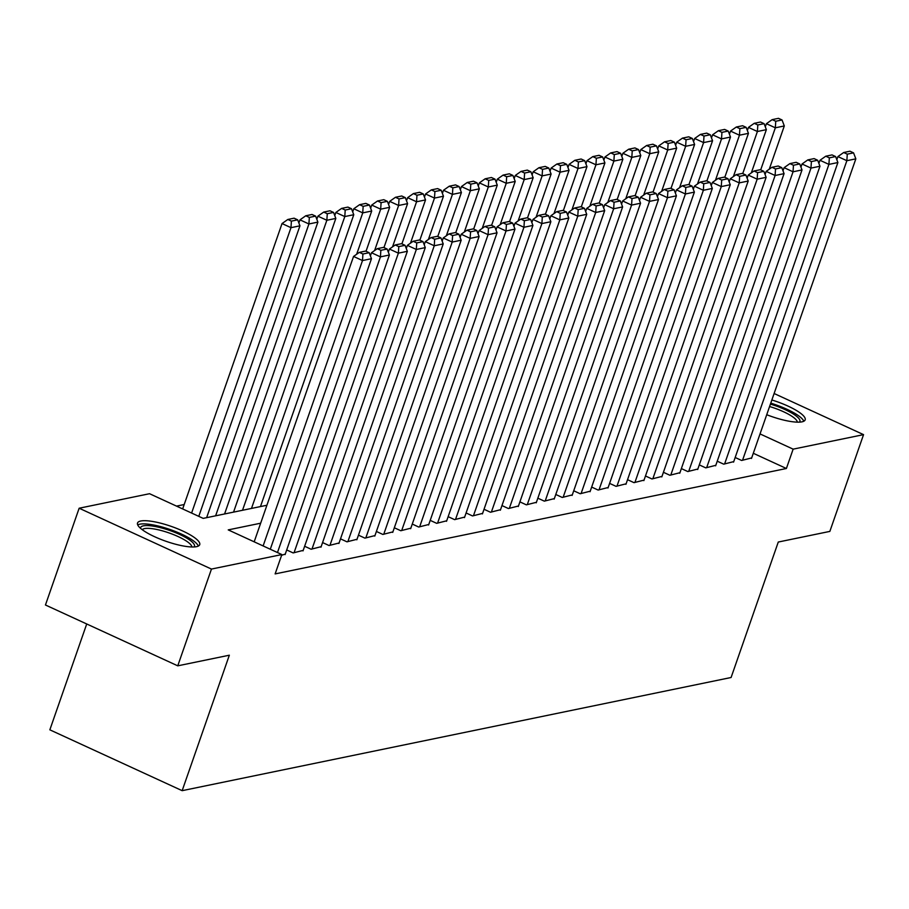 <?xml version="1.0" encoding="UTF-8"?>
<svg xmlns="http://www.w3.org/2000/svg" width="909" height="909" viewBox="0 0 909 909"><rect width="100%" height="100%" fill="white"/><g stroke="black" fill="none" stroke-linecap="round" stroke-linejoin="round"><path stroke-width="1.36" d="M771.855 399.983A32.929 7.897 -160.8 0 1 805.169 419.844A32.929 7.897 -160.8 0 1 801.965 421.844A32.929 7.897 -160.8 0 1 766.73 414.72M196.514 546.673A32.929 7.897 -160.8 0 1 160.177 539.105A32.929 7.897 -160.8 0 1 137.52 523.016A32.929 7.897 -160.8 0 1 140.736 521.016A32.929 7.897 -160.8 0 1 177.073 528.572A32.929 7.897 -160.8 0 1 199.719 544.673A32.929 7.897 -160.8 0 1 196.514 546.673M86.719 623.972L49.847 729.825L182.164 790.671L731.097 677.5L778.274 542.037L829.849 531.401L863.55 434.638L793.137 449.148L760.038 433.923M182.164 790.671L229.341 655.207L177.755 665.831L45.45 604.996L79.151 508.222L149.553 493.712L203.196 518.38L266.916 505.245M184.197 504.529L176.528 506.108M735.176 457.5L741.642 460.465L751.686 457.92M717.235 461.193L723.7 464.158L733.745 461.613M699.305 464.897L705.759 467.862L715.803 465.317M681.364 468.589L687.818 471.555L697.862 469.01M663.422 472.294L669.876 475.259L679.921 472.714M645.481 475.986L651.946 478.952L661.991 476.407M627.54 479.679L634.005 482.656L644.049 480.111M609.598 483.383L616.063 486.349L626.108 483.804M591.668 487.076L598.122 490.053L608.166 487.508M573.727 490.78L580.181 493.746L590.225 491.201M555.785 494.473L562.239 497.45L572.295 494.905M537.844 498.177L544.309 501.143L554.354 498.598M519.903 501.87L526.368 504.847L536.412 502.302M501.973 505.574L508.426 508.54L518.471 505.995M484.031 509.267L490.485 512.244L500.529 509.699M466.09 512.971L472.544 515.937L482.599 513.392M448.148 516.664L454.614 519.641L464.658 517.085M430.207 520.368L436.672 523.334L446.717 520.789M412.277 524.061L418.731 527.038L428.775 524.482M394.336 527.765L400.789 530.731L410.834 528.186M376.394 531.458L382.848 534.435L392.893 531.879M358.453 535.162L364.907 538.128L374.962 535.583M340.511 538.855L346.977 541.832L357.021 539.276M322.57 542.559L329.035 545.525L339.08 542.98M304.64 546.252L311.094 549.229L321.138 546.673M286.699 549.956L293.152 552.922L303.197 550.377M281.608 555.308L285.267 554.07M260.667 523.198L228.227 529.89L281.87 554.558L275.132 573.909L786.399 468.499L753.3 453.284M177.755 665.831L211.456 569.068L79.151 508.222M774.116 393.506L863.55 434.638M786.399 468.499L793.137 449.148M281.87 554.558L211.456 569.068M263.121 545.934L362.498 260.553L353.556 256.44L254.179 541.821M270.291 549.229L371.474 258.701L362.498 260.553L362.918 254.009L369.19 252.713L365.623 251.077L359.339 252.372L362.918 254.009M353.556 256.44L359.339 252.372M369.19 252.713L371.474 258.701M191.606 513.04L290.982 227.67L299.947 225.818L198.776 516.346M291.391 221.126L297.675 219.83L294.096 218.183L287.823 219.478L291.391 221.126L290.982 227.67L282.04 223.557L182.664 508.938M299.947 225.818L297.675 219.83M287.823 219.478L282.04 223.557M140.554 528.334A28.497 6.829 -160.8 0 1 143.406 525.834A28.497 6.829 -160.8 0 1 176.266 532.958A28.497 6.829 -160.8 0 1 194.049 546.957M191.879 546.979A26.384 6.329 19.2 0 0 172.551 534.219A26.384 6.329 19.2 0 0 144.52 528.595A26.384 6.329 19.2 0 0 142.247 529.697M198.355 546.059A32.713 7.84 19.2 0 0 172.994 530.572A32.713 7.84 19.2 0 0 139.827 524.198A32.713 7.84 19.2 0 0 137.725 524.947M770.423 404.107A28.497 6.829 -160.8 0 1 771.411 404.403A28.497 6.829 -160.8 0 1 799.5 422.14M797.329 422.151A26.384 6.329 19.2 0 0 770.855 406.914A26.384 6.329 19.2 0 0 769.582 406.528M803.806 421.242A32.713 7.84 19.2 0 0 771.184 403.266A32.713 7.84 19.2 0 0 770.764 403.13M277.472 552.536L380.439 256.861L371.497 252.747L370.406 255.895M285.085 554.592L389.404 255.009L380.439 256.861L380.86 250.316L387.132 249.021L383.553 247.373L377.28 248.668L380.86 250.316M371.497 252.747L377.28 248.668M387.132 249.021L389.404 255.009M294.05 552.74L398.381 253.157L389.438 249.043L388.336 252.202M303.027 550.888L407.346 251.304L398.381 253.157L398.79 246.612L405.073 245.316L401.494 243.68L395.222 244.975L398.79 246.612M389.438 249.043L395.222 244.975M405.073 245.316L407.346 251.304M311.992 549.047L416.322 249.464L407.38 245.35L406.278 248.498M320.957 547.195L425.287 247.612L416.322 249.464L416.731 242.919L423.015 241.624L419.435 239.976L413.152 241.271L416.731 242.919M407.38 245.35L413.152 241.271M423.015 241.624L425.287 247.612M329.933 545.343L434.252 245.76L425.321 241.646L424.219 244.805M338.898 543.491L443.228 243.907L434.252 245.76L434.672 239.215L440.956 237.919L437.377 236.283L431.093 237.579L434.672 239.215M425.321 241.646L431.093 237.579M440.956 237.919L443.228 243.907M206.638 517.664L308.924 223.966L317.889 222.114L215.615 515.823M309.333 217.421L315.616 216.126L312.037 214.49L305.765 215.774L309.333 217.421L308.924 223.966L299.981 219.853L298.879 223.012M317.889 222.114L315.616 216.126M305.765 215.774L299.981 219.853M224.58 513.971L326.854 220.273L335.83 218.421L233.556 512.119M327.274 213.729L333.558 212.433L329.978 210.786L323.695 212.081L327.274 213.729L326.854 220.273L317.923 216.16L316.821 219.308M335.83 218.421L333.558 212.433M323.695 212.081L317.923 216.16M242.521 510.267L344.795 216.569L353.771 214.717L251.486 508.426M345.215 210.024L351.488 208.729L347.92 207.093L341.636 208.388L345.215 210.024L344.795 216.569L335.853 212.456L334.762 215.615M353.771 214.717L351.488 208.729M341.636 208.388L335.853 212.456M260.463 506.574L362.736 212.876L371.701 211.024L356.646 254.27M363.157 206.332L369.429 205.036L365.861 203.389L359.578 204.684L363.157 206.332L362.736 212.876L353.794 208.763L352.703 211.911M371.701 211.024L369.429 205.036M359.578 204.684L353.794 208.763M347.874 541.65L452.193 242.067L443.251 237.953L442.16 241.101M356.839 539.798L461.17 240.215L452.193 242.067L452.614 235.522L458.886 234.227L455.318 232.579L449.035 233.874L452.614 235.522M443.251 237.953L449.035 233.874M458.886 234.227L461.17 240.215M366.02 251.259L380.678 209.172L389.643 207.32L374.588 250.566M381.087 202.627L387.37 201.332L383.791 199.696L377.519 200.991L381.087 202.627L380.678 209.172L371.736 205.059L370.645 208.218M389.643 207.32L387.37 201.332M377.519 200.991L371.736 205.059M365.804 537.946L470.135 238.363L461.193 234.249L460.102 237.408M374.781 536.094L479.1 236.51L470.135 238.363L470.555 231.818L476.827 230.522L473.248 228.886L466.976 230.182L470.555 231.818M461.193 234.249L466.976 230.182M476.827 230.522L479.1 236.51M383.962 247.555L398.619 205.479L407.584 203.627L392.529 246.873M399.028 198.935L405.312 197.639L401.733 195.992L395.46 197.287L399.028 198.935L398.619 205.479L389.677 201.366L388.575 204.514M407.584 203.627L405.312 197.639M395.46 197.287L389.677 201.366M383.746 534.253L488.076 234.67L479.134 230.556L478.032 233.704M392.722 532.401L497.041 232.818L488.076 234.67L488.485 228.125L494.769 226.83L491.19 225.182L484.917 226.477L488.485 228.125M479.134 230.556L484.917 226.477M494.769 226.83L497.041 232.818M401.903 243.862L416.561 201.775L425.526 199.923L410.47 243.169M416.97 195.23L423.253 193.935L419.674 192.299L413.39 193.594L416.97 195.23L416.561 201.775L407.618 197.662L406.516 200.821M425.526 199.923L423.253 193.935M413.39 193.594L407.618 197.662M401.687 530.549L506.018 230.966L497.075 226.852L495.973 230.011M410.652 528.697L514.983 229.113L506.018 230.966L506.427 224.421L512.71 223.125L509.131 221.489L502.859 222.785L506.427 224.421M497.075 226.852L502.859 222.785M512.71 223.125L514.983 229.113M419.844 240.158L434.491 198.082L443.467 196.23L428.4 239.476M434.911 191.538L441.195 190.242L437.615 188.595L431.332 189.89L434.911 191.538L434.491 198.082L425.56 193.969L424.458 197.117M443.467 196.23L441.195 190.242M431.332 189.89L425.56 193.969M419.628 526.856L523.948 227.273L515.017 223.16L513.915 226.307M428.594 525.004L532.924 225.421L523.948 227.273L524.368 220.728L530.651 219.433L527.072 217.785L520.789 219.08L524.368 220.728M515.017 223.16L520.789 219.08M530.651 219.433L532.924 225.421M437.774 236.465L452.432 194.378L461.408 192.526L446.342 235.772M452.852 187.833L459.125 186.538L455.557 184.902L449.273 186.197L452.852 187.833L452.432 194.378L443.49 190.265L442.399 193.424M461.408 192.526L459.125 186.538M449.273 186.197L443.49 190.265M437.57 523.152L541.889 223.569L532.947 219.455L531.856 222.614M446.535 521.3L550.865 221.716L541.889 223.569L542.309 217.024L548.582 215.728L545.014 214.092L538.73 215.388L542.309 217.024M532.947 219.455L538.73 215.388M548.582 215.728L550.865 221.716M455.716 232.761L470.373 190.685L479.338 188.833L464.283 232.079M470.794 184.141L477.066 182.845L473.487 181.198L467.215 182.493L470.794 184.141L470.373 190.685L461.431 186.572L460.34 189.72M479.338 188.833L477.066 182.845M467.215 182.493L461.431 186.572M455.511 519.459L559.83 219.876L550.888 215.763L549.797 218.91M464.476 517.607L568.807 218.024L559.83 219.876L560.251 213.331L566.523 212.036L562.955 210.388L556.672 211.683L560.251 213.331M550.888 215.763L556.672 211.683M566.523 212.036L568.807 218.024M473.657 229.068L488.315 186.981L497.28 185.129L482.224 228.375M488.724 180.437L495.007 179.141L491.428 177.505L485.156 178.8L488.724 180.437L488.315 186.981L479.373 182.868L478.27 186.027M497.28 185.129L495.007 179.141M485.156 178.8L479.373 182.868M473.441 515.755L577.772 216.172L568.829 212.058L567.739 215.217M482.418 513.903L586.737 214.319L577.772 216.172L578.192 209.627L584.464 208.331L580.885 206.695L574.613 207.991L578.192 209.627M568.829 212.058L574.613 207.991M584.464 208.331L586.737 214.319M491.599 225.364L506.256 183.288L515.221 181.436L500.166 224.682M506.665 176.744L512.949 175.448L509.37 173.801L503.086 175.096L506.665 176.744L506.256 183.288L497.314 179.175L496.212 182.323M515.221 181.436L512.949 175.448M503.086 175.096L497.314 179.175M491.383 512.062L595.713 212.479L586.771 208.366L585.669 211.513M500.359 510.21L604.678 210.627L595.713 212.479L596.122 205.934L602.406 204.639L598.826 202.991L592.554 204.286L596.122 205.934M586.771 208.366L592.554 204.286M602.406 204.639L604.678 210.627M509.54 221.671L524.186 179.584L533.163 177.732L518.107 220.978M524.607 173.04L530.89 171.744L527.311 170.108L521.027 171.403L524.607 173.04L524.186 179.584L515.255 175.471L514.153 178.63M533.163 177.732L530.89 171.744M521.027 171.403L515.255 175.471M509.324 508.358L613.655 208.775L604.712 204.661L603.61 207.82M518.289 506.506L622.62 206.922L613.655 208.775L614.064 202.23L620.347 200.934L616.768 199.298L610.484 200.594L614.064 202.23M604.712 204.661L610.484 200.594M620.347 200.934L622.62 206.922M527.47 217.967L542.128 175.892L551.104 174.039L536.037 217.285M542.548 169.347L548.82 168.051L545.252 166.404L538.969 167.699L542.548 169.347L542.128 175.892L533.185 171.778L532.095 174.926M551.104 174.039L548.82 168.051M538.969 167.699L533.185 171.778M527.265 504.665L631.585 205.082L622.654 200.969L621.551 204.116M536.23 502.813L640.561 203.23L631.585 205.082L632.005 198.537L638.288 197.242L634.709 195.594L628.426 196.889L632.005 198.537M622.654 200.969L628.426 196.889M638.288 197.242L640.561 203.23M545.411 214.274L560.069 172.187L569.034 170.335L553.979 213.581M560.489 165.643L566.761 164.347L563.182 162.711L556.91 164.006L560.489 165.643L560.069 172.187L551.127 168.074L550.036 171.233M569.034 170.335L566.761 164.347M556.91 164.006L551.127 168.074M545.207 500.961L649.526 201.378L640.584 197.264L639.493 200.423M554.172 499.109L658.502 199.525L649.526 201.378L649.946 194.833L656.218 193.537L652.651 191.901L646.367 193.197L649.946 194.833M640.584 197.264L646.367 193.197M656.218 193.537L658.502 199.525M563.353 210.57L578.01 168.495L586.975 166.642L571.92 209.888M578.419 161.95L584.703 160.654L581.124 159.007L574.852 160.302L578.419 161.95L578.01 168.495L569.068 164.381L567.966 167.529M586.975 166.642L584.703 160.654M574.852 160.302L569.068 164.381M563.137 497.268L667.467 197.685L658.525 193.572L657.434 196.719M572.113 495.416L676.432 195.833L667.467 197.685L667.888 191.14L674.16 189.845L670.581 188.197L664.309 189.492L667.888 191.14M658.525 193.572L664.309 189.492M674.16 189.845L676.432 195.833M581.294 206.877L595.952 164.79L604.917 162.938L589.861 206.184M596.361 158.246L602.644 156.95L599.065 155.314L592.793 156.609L596.361 158.246L595.952 164.79L587.009 160.677L585.907 163.836M604.917 162.938L602.644 156.95M592.793 156.609L587.009 160.677M581.078 493.564L685.409 193.981L676.466 189.867L675.364 193.026M590.055 491.712L694.374 192.129L685.409 193.981L685.818 187.436L692.101 186.14L688.522 184.504L682.25 185.8L685.818 187.436M676.466 189.867L682.25 185.8M692.101 186.14L694.374 192.129M599.236 203.173L613.882 161.098L622.858 159.245L607.803 202.491M614.302 154.553L620.586 153.257L617.006 151.61L610.723 152.905L614.302 154.553L613.882 161.098L604.951 156.984L603.849 160.132M622.858 159.245L620.586 153.257M610.723 152.905L604.951 156.984M599.02 489.871L703.35 190.288L694.408 186.175L693.306 189.322M607.985 488.019L712.315 188.436L703.35 190.288L703.759 183.743L710.043 182.448L706.463 180.8L700.18 182.095L703.759 183.743M694.408 186.175L700.18 182.095M710.043 182.448L712.315 188.436M617.166 199.48L631.823 157.393L640.8 155.541L625.733 198.787M632.244 150.849L638.516 149.553L634.948 147.917L628.664 149.212L632.244 150.849L631.823 157.393L622.881 153.28L621.79 156.439M640.8 155.541L638.516 149.553M628.664 149.212L622.881 153.28M616.961 486.167L721.28 186.584L712.349 182.47L711.247 185.629M625.926 484.315L730.257 184.732L721.28 186.584L721.701 180.039L727.984 178.743L724.405 177.107L718.121 178.403L721.701 180.039M712.349 182.47L718.121 178.403M727.984 178.743L730.257 184.732M635.107 195.787L649.765 153.701L658.741 151.848L643.674 195.094M650.185 147.156L656.457 145.86L652.889 144.213L646.606 145.508L650.185 147.156L649.765 153.701L640.822 149.587L639.731 152.735M658.741 151.848L656.457 145.86M646.606 145.508L640.822 149.587M634.902 482.474L739.222 182.891L730.279 178.778L729.188 181.925M643.867 480.622L748.198 181.039L739.222 182.891L739.642 176.346L745.914 175.051L742.346 173.403L736.063 174.698L739.642 176.346M730.279 178.778L736.063 174.698M745.914 175.051L748.198 181.039M653.048 192.083L667.706 149.996L676.671 148.144L661.616 191.39M668.126 143.452L674.398 142.156L670.819 140.52L664.547 141.815L668.126 143.452L667.706 149.996L658.764 145.883L657.673 149.042M676.671 148.144L674.398 142.156M664.547 141.815L658.764 145.883M652.832 478.77L757.163 179.187L748.221 175.073L747.13 178.232M661.809 476.918L766.128 177.335L757.163 179.187L757.583 172.642L763.855 171.347L760.288 169.71L754.004 171.006L757.583 172.642M748.221 175.073L754.004 171.006M763.855 171.347L766.128 177.335M670.99 188.39L685.647 146.304L694.612 144.451L679.557 187.697M686.056 139.759L692.34 138.463L688.761 136.816L682.489 138.111L686.056 139.759L685.647 146.304L676.705 142.19L675.603 145.338M694.612 144.451L692.34 138.463M682.489 138.111L676.705 142.19M670.774 475.077L775.104 175.494L766.162 171.381L765.071 174.528M679.75 473.225L784.069 173.642L775.104 175.494L775.513 168.949L781.797 167.654L778.218 166.006L771.946 167.301L775.513 168.949M766.162 171.381L771.946 167.301M781.797 167.654L784.069 173.642M688.931 184.686L703.589 142.599L712.554 140.747L697.498 183.993M703.998 136.055L710.281 134.759L706.702 133.123L700.419 134.418L703.998 136.055L703.589 142.599L694.646 138.486L693.544 141.645M712.554 140.747L710.281 134.759M700.419 134.418L694.646 138.486M688.715 471.373L793.046 171.79L784.103 167.676L783.001 170.835M697.68 469.521L802.011 169.938L793.046 171.79L793.455 165.245L799.738 163.95L796.159 162.313L789.887 163.609L793.455 165.245M784.103 167.676L789.887 163.609M799.738 163.95L802.011 169.938M706.872 180.993L721.519 138.907L730.495 137.054L715.428 180.3M721.939 132.362L728.223 131.066L724.643 129.419L718.36 130.714L721.939 132.362L721.519 138.907L712.588 134.793L711.486 137.941M730.495 137.054L728.223 131.066M718.36 130.714L712.588 134.793M706.657 467.68L810.976 168.097L802.045 163.984L800.943 167.131M715.622 465.828L819.952 166.245L810.976 168.097L811.396 161.552L817.68 160.257L814.1 158.609L807.817 159.904L811.396 161.552M802.045 163.984L807.817 159.904M817.68 160.257L819.952 166.245M724.803 177.289L739.46 135.202L748.437 133.35L733.37 176.596M739.881 128.658L746.153 127.362L742.585 125.726L736.301 127.021L739.881 128.658L739.46 135.202L730.518 131.089L729.427 134.248M748.437 133.35L746.153 127.362M736.301 127.021L730.518 131.089M724.598 463.976L828.917 164.393L819.986 160.279L818.884 163.438M733.563 462.124L837.893 162.541L828.917 164.393L829.338 157.848L835.61 156.553L832.042 154.916L825.758 156.212L829.338 157.848M819.986 160.279L825.758 156.212M835.61 156.553L837.893 162.541M742.744 173.596L757.402 131.51L766.367 129.657L751.311 172.903M757.822 124.965L764.094 123.669L760.515 122.022L754.243 123.317L757.822 124.965L757.402 131.51L748.459 127.396L747.368 130.544M766.367 129.657L764.094 123.669M754.243 123.317L748.459 127.396M742.539 460.284L846.858 160.7L837.916 156.587L836.825 159.734M751.504 458.431L855.835 158.848L846.858 160.7L847.279 154.155L853.551 152.86L849.983 151.212L843.7 152.507L847.279 154.155M837.916 156.587L843.7 152.507M853.551 152.86L855.835 158.848M760.685 169.892L775.343 127.805L784.308 125.953L769.253 169.199M775.752 121.261L782.035 119.965L778.456 118.329L772.184 119.624L775.752 121.261L775.343 127.805L766.401 123.692L765.298 126.851M784.308 125.953L782.035 119.965M772.184 119.624L766.401 123.692"/></g></svg>
